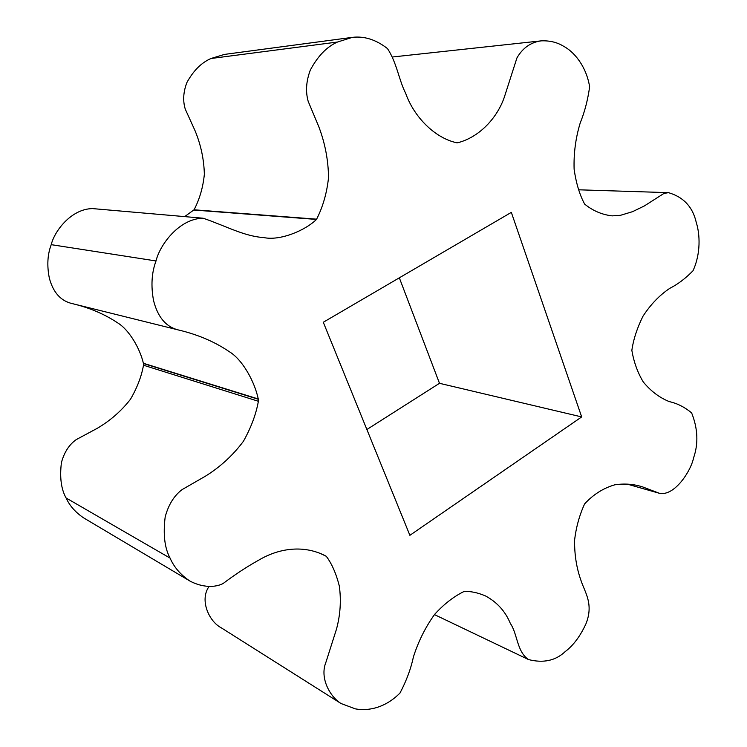 <?xml version="1.0" encoding="UTF-8"?>
<svg xmlns="http://www.w3.org/2000/svg" width="747" height="747" viewBox="0 0 747 747"><rect width="100%" height="100%" fill="white"/><g stroke="black" fill="none" stroke-linecap="round" stroke-linejoin="round"><path stroke-width="1.12" d="M75.83 304.487C91.489 308.595 105.392 314.702 117.54 322.797C129.082 329.707 139.96 348.401 143.387 363.266L143.499 365.218C141.528 376.329 137.196 387.674 130.482 399.253C121.313 411.046 110.164 420.776 97.026 428.451L76.175 439.638C69.126 444.67 64.205 452.337 61.413 462.636C59.611 477.454 61.17 489.229 66.091 497.978L170.083 558.121C174.004 567.104 180.503 574.686 189.589 580.858C199.384 586.264 212.858 588.711 223.073 583.547C235.23 574.387 247.08 566.609 258.621 560.222C277.856 548.718 301.872 544.675 323.516 554.862L326.29 556.291C331.836 563.714 336.178 573.621 339.315 586.021C341.295 600.448 340.352 614.809 336.495 629.105L325.925 662.262C319.492 678.005 330.015 696.774 341.071 703.534L355.357 708.866C367.982 711.219 384.985 708.156 399.981 693.048C406.433 680.825 410.915 668.752 413.446 656.828C418.413 641.243 425.501 627.06 434.698 614.295C443.83 604.248 453.504 596.694 463.728 591.633L463.952 591.531C470.386 591.101 477.557 592.567 485.466 595.919C497.082 602.175 505.374 611.354 510.35 623.465C517.54 633.755 516.691 651.533 528.484 659.554C543.358 663.345 555.581 660.703 565.152 651.636C573.313 645.501 580.251 636.211 585.975 623.764C593.912 603.809 584.78 592.343 580.895 580.214C576.507 567.832 574.406 554.442 574.592 540.034C576.142 527.177 579.457 515.206 584.518 504.122L584.64 503.88C593.249 494.533 603.259 488.183 614.688 484.84C624.324 483.356 633.633 484.047 642.635 486.913L659.517 493.328C674.709 496.353 691.05 470.713 693.561 457.92C698.538 443.662 697.885 428.647 691.619 412.867C684.56 407.068 677.127 403.315 669.321 401.625C659.405 397.637 650.693 391.045 643.195 381.848C637.583 372.445 633.82 361.996 631.887 350.52L631.859 350.268C633.447 339.315 637.154 327.97 642.962 316.252C650.618 304.487 659.564 295.177 669.798 288.323C677.772 284.318 685.503 278.463 693.001 270.778C700.975 253.382 699.948 234.044 696.316 222.671C692.842 207.059 683.561 197.049 668.472 192.651L663.924 193.445L644.334 205.957L632.56 211.672L620.542 215.295L612.167 215.874C602.073 214.706 592.95 210.831 584.817 204.239L584.64 204.09C579.635 194.827 576.124 183.192 574.116 169.195C573.612 153.34 575.657 137.878 580.26 122.807C584.649 112.05 587.777 100.042 589.635 86.783C586.134 65.559 573.603 51.478 563.527 46.221C557.159 42.308 549.755 40.515 541.295 40.852C530.856 42.215 522.741 47.901 516.943 57.911L504.337 97.157C497.343 117.596 479.826 136.916 458.06 142.677L457.071 142.836C434.959 138.279 413.959 116.915 405.649 93.272C398.814 79.901 396.956 62.963 387.488 48.583C376.068 39.684 364.387 35.94 352.435 37.35L337.467 42.037C326.784 46.79 317.736 56.146 310.304 70.106C306.158 81.199 305.448 91.61 308.184 101.34L318.801 126.71C325.085 143.265 328.325 160.241 328.521 177.646C326.906 192.866 322.947 206.704 316.625 219.17L316.485 219.431C304.599 231.01 279.499 240.973 263.915 237.593C243.858 236.295 225.538 225.809 203.128 218.217C179.065 218.535 159.774 245.016 156.011 260.955C151.65 272.674 150.829 285.858 153.546 300.518C157.804 317.522 166.432 327.419 179.411 330.211L181.885 330.818C199.813 335.412 215.65 342.378 229.376 351.734C242.448 359.624 254.578 381.418 258.275 398.991L258.378 401.279C256.053 414.277 251.067 427.601 243.438 441.253C233.055 455.194 220.449 466.791 205.63 476.063L182.063 489.621C174.07 495.691 168.448 504.785 165.19 516.905C162.995 534.301 164.629 548.037 170.083 558.121M66.091 497.978C69.648 505.747 75.494 512.386 83.636 517.886L189.589 580.858M208.815 586.834C199.486 600.42 209.151 621.523 221.168 627.751L341.071 703.534M541.295 40.852L392.782 56.959M352.435 37.35L224.455 54.41L211.009 58.499L337.467 42.037M211.009 58.499C201.457 62.617 193.408 70.638 186.881 82.562C183.267 92.021 182.735 100.901 185.284 109.174L195.088 130.8C200.906 144.918 203.987 159.419 204.351 174.312C203.053 187.329 199.617 199.16 194.061 209.795L184.668 216.611M203.128 218.217L92.581 208.6C71.226 208.796 54.419 231.178 51.226 244.661L156.011 260.955M51.226 244.661C47.472 254.568 46.846 265.745 49.358 278.201C53.252 292.665 60.965 301.153 72.487 303.655L179.411 330.211M409.879 535.319L323.292 322.256L511.331 212.372L581.68 416.929L409.879 535.319M399.337 277.819L439.488 383.304L581.68 416.929M439.488 383.304L366.88 429.506M143.499 365.218L258.378 401.279M320.631 553.611L326.075 556.17M320.36 553.499L326.29 556.291M456.1 142.705L458.06 142.677M456.324 142.752L457.827 142.742M194.061 209.795L316.625 219.17M193.931 210.028L316.485 219.431M143.387 363.266L258.275 398.991M143.443 363.518L258.341 399.29M434.455 614.604L528.484 659.554M627.144 484.093L659.517 493.328M578.533 189.794L668.472 192.651"/></g></svg>
